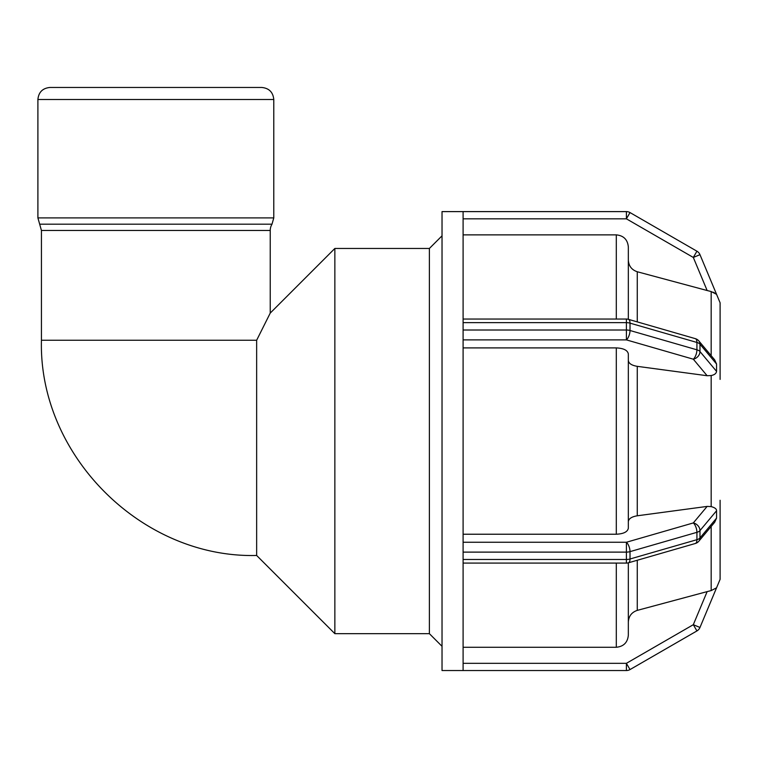 <?xml version="1.0" encoding="UTF-8"?>
<svg xmlns="http://www.w3.org/2000/svg" width="758" height="758" viewBox="0 0 758 758"><rect width="100%" height="100%" fill="white"/><g stroke="black" fill="none" stroke-linecap="round" stroke-linejoin="round"><path stroke-width="1.14" d="M256.649 555.472C141.661 558.447 38.468 455.245 41.434 340.257L256.649 340.257L270.236 313.082L256.649 340.257L256.649 555.472L334.856 633.669L429.388 633.669L442.028 646.309M272.008 224.188L273.78 217.906L37.9 217.906L39.672 224.188L272.008 224.188A12.033 12.033 0 0 0 270.236 230.47L270.236 313.082L334.856 248.463L334.856 633.669M696.924 251.201A7.22 7.22 0 0 1 699.975 254.669L693.314 257.455L696.924 251.201L630.012 212.572L626.402 218.825L626.402 211.605L463.1 211.605L463.1 322.652L626.402 322.652L626.402 319.042A7.22 7.22 0 0 1 628.401 319.326A7.22 3.127 106.1 0 1 630.012 323.135A7.22 3.61 180 0 0 626.402 322.652L626.402 330.014A7.22 3.61 0 0 1 630.012 330.497A7.22 3.127 106.1 0 1 626.402 339.887L626.402 330.014L463.1 330.014L463.1 552.118L626.402 552.118L626.402 542.254A7.22 3.127 73.9 0 1 630.012 551.635A7.22 3.61 180 0 1 626.402 552.118L626.402 559.48A7.22 3.61 0 0 0 630.012 558.997A7.22 3.127 73.9 0 1 628.401 562.815A7.22 7.22 0 0 1 626.402 563.09L626.402 559.48L463.1 559.48L463.1 670.536L626.402 670.536L626.402 663.316L630.012 669.57L696.924 630.94A7.22 7.22 0 0 0 699.975 627.472A7.22 7.22 0 0 1 696.924 630.94L693.314 624.687L699.975 627.472L716.556 587.81L711.175 590.596L707.138 591.619L711.175 590.596L711.175 526.45M720.1 515.222L720.1 579.339L699.975 627.472M628.335 622.043C628.714 616.15 631.689 612.265 637.26 610.389L707.138 591.619L693.314 624.687L626.402 663.316L463.1 663.316M463.1 647.266L616.301 647.266C623.607 646.546 627.624 642.519 628.335 635.213L628.335 562.834M716.556 510.759L716.556 518.121L699.975 537.953A7.22 5.77 39.9 0 1 698.848 541.193A7.22 7.22 0 0 1 695.313 543.495A7.22 3.127 -106.1 0 0 696.924 539.687A7.22 3.61 -0 0 0 699.975 537.953L699.975 530.591A7.22 3.61 180 0 1 696.924 532.324A7.22 3.127 -106.1 0 0 693.314 522.935A7.22 5.77 39.9 0 1 699.975 530.591L716.556 510.759C716.661 508.997 714.86 507.614 711.175 506.6L707.138 506.41L693.314 522.935L626.402 542.254L463.1 542.254M716.556 518.121L714.671 522.281L698.848 541.193M463.1 559.48L463.1 552.118M628.335 521.618C628.714 518.671 631.689 516.729 637.26 515.791L707.138 506.41M463.1 534.229L616.301 534.229C623.607 533.869 627.624 531.86 628.335 528.203L628.335 353.929C627.624 350.281 623.607 348.273 616.301 347.903L463.1 347.903M716.556 364.02L716.556 371.382L699.975 351.551A7.22 5.77 140.1 0 1 693.314 359.197A7.22 3.127 -73.9 0 0 696.924 349.817A7.22 3.61 0 0 1 699.975 351.551L699.975 344.189A7.22 3.61 180 0 0 696.924 342.455A7.22 3.127 -73.9 0 0 695.313 338.646A7.22 7.22 0 0 1 698.848 340.948A7.22 5.77 140.1 0 1 699.975 344.189L716.556 364.02L714.671 359.861L698.848 340.948M716.556 371.382C716.253 373.495 714.462 374.878 711.175 375.542L707.138 375.731L637.26 366.341C631.689 365.413 628.714 363.47 628.335 360.514M463.1 330.014L463.1 322.652M720.1 376.944L720.1 366.919M720.1 320.691L720.1 379.398M720.1 500.271L720.1 505.198M720.1 510.21L720.1 515.743L720.1 510.21M720.1 561.441L720.1 517.733M711.175 355.682L711.175 291.546L707.138 290.522L711.175 291.546L716.556 294.331L699.975 254.669L720.1 302.793L720.1 361.992M716.556 294.331L715.817 293.744M714.415 292.815L713.193 292.209M463.1 218.825L626.402 218.825L693.314 257.455L707.138 290.522L637.26 271.752C631.689 269.876 628.714 265.992 628.335 260.098M628.335 319.308L628.335 246.928C627.624 239.613 623.607 235.596 616.301 234.866L463.1 234.866M720.1 366.389L720.1 377.475M720.1 504.667L720.1 515.743M463.1 211.605L442.028 211.605L442.028 670.536L463.1 670.536M334.856 248.463L429.388 248.463L429.388 633.669M429.388 248.463L442.028 235.833M261.737 87.464L49.933 87.464C42.628 88.184 38.611 92.192 37.9 99.506L273.78 99.506C273.06 92.192 269.052 88.184 261.737 87.464M37.9 217.906L37.9 99.506M627.046 670.508A7.22 7.22 0 0 0 630.012 669.57A7.22 7.22 0 0 1 626.402 670.536A7.22 7.22 0 0 0 627.046 670.508A7.22 7.22 0 0 1 626.402 670.536M696.924 532.324L696.924 539.687L630.012 558.997L630.012 551.635L696.924 532.324M696.924 342.455L696.924 349.817L630.012 330.497L630.012 323.135L696.924 342.455M463.1 339.887L626.402 339.887L693.314 359.197L707.138 375.731M711.175 375.542L711.175 506.6M637.26 321.885L637.26 271.752M637.26 515.791L637.26 366.341M637.26 610.389L637.26 560.257M616.301 234.866L616.301 319.042M616.301 347.903L616.301 534.229M616.301 563.09L616.301 647.266M626.402 211.605A7.22 7.22 0 0 1 630.012 212.572A7.22 7.22 0 0 0 626.402 211.605A7.22 7.22 0 0 1 627.046 211.634A7.22 7.22 0 0 0 626.402 211.605M39.672 224.188L41.434 230.47L270.236 230.47M626.402 563.09L463.1 563.09M695.313 543.495L628.401 562.815M628.401 319.326L695.313 338.646M463.1 319.042L626.402 319.042M273.78 217.906L273.78 99.506M41.434 340.257L41.434 230.47"/></g></svg>
